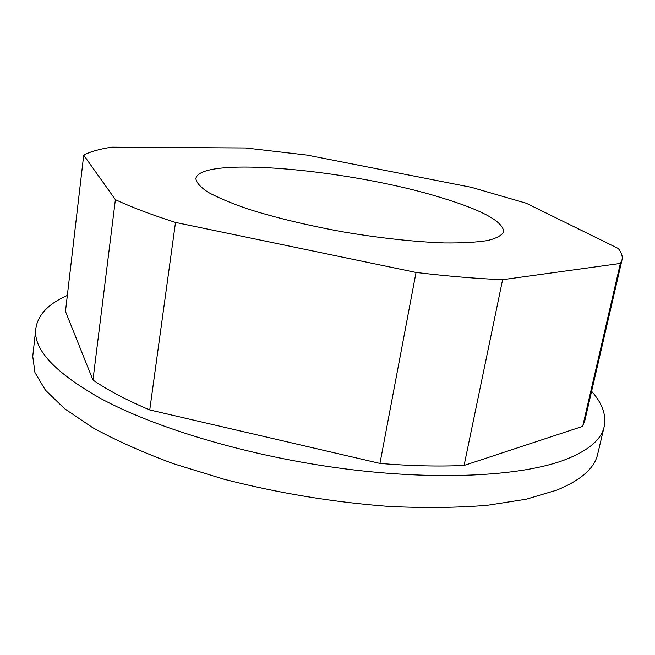 <?xml version="1.0" encoding="UTF-8"?>
<svg xmlns="http://www.w3.org/2000/svg" width="655" height="655" viewBox="0 0 655 655"><rect width="100%" height="100%" fill="white"/><g stroke="black" fill="none" stroke-linecap="round" stroke-linejoin="round"><path stroke-width="0.98" d="M83.717 155.137L115.386 199.66C131.139 207.062 151.174 214.644 175.499 222.43L416.04 272.447C447.553 276.197 476.406 278.612 502.606 279.685L620.359 263.433L622.021 259.839C622.782 256.285 621.513 252.486 618.23 248.466L526.186 203.214L471.42 187.346L307.162 155.112L245.51 147.964L111.882 147.154C99.675 148.988 90.292 151.649 83.717 155.137L65.475 311.428L92.961 380.031L115.386 199.66M92.961 380.031C107.756 390.192 126.685 400.156 149.749 409.94L175.499 222.43M67.35 295.421C48.486 303.764 37.982 314.768 35.853 328.433L32.75 356.394L34.944 372.523L45.391 390.11L64.599 408.704L92.715 427.682C115.739 440.324 142.716 452.359 173.665 463.781L224.043 479.231C278.752 493.256 333.894 502.336 389.455 506.471C424.882 508.116 457.436 507.731 487.115 505.324L526.063 499.249L556.873 490.104C581.083 480.107 594.699 468.063 597.72 453.981L604.18 426.601C606.497 415.114 602.305 403.333 591.612 391.248M35.853 328.433C32.897 349.033 54.463 372.368 100.551 398.428C156.218 428.542 250.177 456.51 343.654 468.677C437.18 480.803 520.242 476.201 563.709 460.252C587.871 451.066 601.356 439.857 604.18 426.601M149.749 409.94L379.949 463.412C410.398 465.942 438.441 466.622 464.084 465.451L582.68 426.364L584.866 420.395L622.021 259.839M582.68 426.364L620.359 263.433M464.084 465.451L502.606 279.685M379.949 463.412L416.04 272.447M441.2 197.679C482.129 210.091 502.958 221.439 503.687 231.723C501.943 235.358 496.58 238.297 487.607 240.541C476.529 242.301 462.16 243.103 444.499 242.94C415.18 241.9 382.045 238.338 345.111 232.247C308.268 225.59 275.861 217.837 247.893 208.978C231.199 203.206 217.927 197.63 208.085 192.259C200.381 187.133 196.32 182.565 195.894 178.561C199.8 155.464 352.185 169.923 441.2 197.679"/></g></svg>
